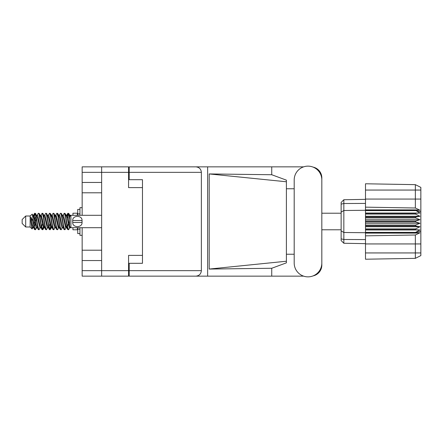 <?xml version="1.0" encoding="UTF-8"?>
<svg xmlns="http://www.w3.org/2000/svg" width="443" height="443" viewBox="0 0 443 443"><rect width="100%" height="100%" fill="white"/><g stroke="black" fill="none" stroke-linecap="round" stroke-linejoin="round"><path stroke-width="0.66" d="M82.154 172.344L82.154 166.85L128.57 166.85L128.57 187.622L142.474 187.622L142.474 255.378L128.57 255.378L128.57 276.15L101.641 276.15L101.641 172.344L82.154 172.344L82.154 215.298M82.154 182.45L101.641 182.45M82.154 227.702L82.154 270.656L128.57 270.656M82.154 250.206L101.641 250.206M101.641 192.794L82.154 192.794M101.641 260.55L82.154 260.55M101.641 276.15L82.154 276.15L82.154 270.656M142.474 255.378L142.474 263.303L129.19 263.303L129.19 270.656L201.371 270.656L201.371 172.344L129.19 172.344L129.19 166.85L303.643 166.85M129.19 269.327L128.57 269.327M128.57 173.673L129.19 173.673M129.19 172.344L129.19 179.697L142.474 179.697L142.474 187.622M128.57 172.344L101.641 172.344L101.641 166.85M294.196 263.037A13.816 13.816 0 0 0 308.012 276.858A13.816 13.816 0 0 0 321.828 263.037L321.828 179.963A13.816 13.816 0 0 0 308.012 166.142A13.816 13.816 0 0 0 294.196 179.963L294.196 263.037M201.371 270.656C201.022 273.968 199.195 275.801 195.884 276.15L303.643 276.15M313.035 275.911A11.069 11.069 0 0 0 321.828 265.075L321.828 254.232M294.196 254.232L286.399 254.232M286.399 261.232L209.201 269.062L209.201 173.938L271.736 174.736L286.399 180.151L286.399 262.849L271.736 268.264L271.736 276.15M209.201 269.062L271.736 268.264M271.736 174.736L271.736 166.85M195.884 276.15L129.19 276.15L207.634 276.15L207.634 166.85L129.19 166.85M321.828 188.768L321.828 177.925A11.069 11.069 0 0 0 313.035 167.089M286.399 188.768L294.196 188.768M129.19 276.15L129.19 270.656M142.474 179.697L142.474 263.303M195.884 166.85C199.195 167.199 201.022 169.032 201.371 172.344M286.399 256.929L286.399 186.071M209.201 173.938L286.399 181.768M25.694 226.993L25.694 216.007L22.15 219.551L22.15 223.449L25.694 226.993L30.124 226.993L32.073 228.942L33.098 227.497M25.694 216.007L30.124 216.007L30.124 226.993M66.184 221.5L67.663 229.374L68.493 229.784L67.386 226.367L65.171 213.626L64.34 213.216L65.448 216.633L66.184 221.5M69.036 226.949L69.385 224.85M70 227.497L68.493 229.784M36.658 221.5L38.137 229.374L38.967 229.784L37.86 226.367L35.645 213.626L34.814 213.216L35.922 216.633L36.658 221.5M40.479 227.497L38.967 229.784M44.04 221.5L45.518 229.374L46.349 229.784L45.241 226.367L43.026 213.626L42.196 213.216L43.303 216.633L44.04 221.5M47.861 227.497L46.349 229.784M51.421 221.5L52.9 229.374L53.73 229.784L52.623 226.367L50.408 213.626L49.577 213.216L50.685 216.633L51.421 221.5M55.242 227.497L53.73 229.784M58.803 221.5L60.281 229.374L61.112 229.784L60.004 226.367L57.789 213.626L56.959 213.216L58.066 216.633L58.803 221.5M62.624 227.497L61.112 229.784M33.646 216.992L34.814 213.216M35.047 213.376L33.923 218.15M41.027 216.992L41.326 215.392M40.684 215.503L42.196 213.216M48.065 215.503L49.577 213.216M49.035 216.051L48.686 218.15M55.79 216.992L56.084 215.392M55.447 215.503L56.959 213.216M62.828 215.503L64.34 213.216M70.287 227.325L70.287 227.647M72.945 227.702L72.945 229.784L77.375 229.784L77.375 227.702M36.149 227.608L35.556 229.546L34.532 229.546L32.909 221.074L30.916 217.12L30.916 221.605L32.073 228.942M35.279 229.784L34.172 226.367L32.909 217.962L32.909 221.074M43.198 226.949L42.428 229.624M43.824 226.008L42.938 229.546L41.913 229.546L38.873 213.626L38.508 213.216L38.225 213.454L36.996 215.503M42.655 229.784L41.548 226.367L39.338 213.626L38.508 213.216M50.934 224.85L49.81 229.624M51.205 226.008L50.319 229.546L49.295 229.546L46.255 213.626L45.889 213.216L45.607 213.454L44.378 215.503M50.037 229.784L48.929 226.367L46.72 213.626L45.889 213.216M58.31 224.85L57.961 226.949M59.035 227.303L57.701 229.546L56.676 229.546L53.636 213.626L53.265 213.216L52.988 213.454L51.759 215.503M58.587 226.008L58.293 227.608M57.418 229.784L56.311 226.367L54.096 213.626L53.265 213.216M66.86 226.008L65.082 229.546L64.058 229.546L61.018 213.626L60.647 213.216L60.364 213.454L59.135 215.503M65.968 226.008L65.675 227.608M64.8 229.784L63.692 226.367L61.477 213.626L60.647 213.216M69.579 219.435L68.028 213.216L66.86 216.992M69.595 216.616L68.859 213.626L68.028 213.216M68.261 213.376L67.137 218.15M70.287 215.392L70.287 216.14M69.844 226.639L70.287 227.624L70.287 227.082M30.124 216.007L32.261 214.119L32.909 217.962M72.945 215.298L72.945 213.216L77.375 213.216L77.375 215.298M70.287 227.785L69.274 227.475L67.059 217.806L66.312 215.503L65.675 215.392M63.188 227.785L61.893 227.475L61.156 225.194L59.678 217.806L58.57 215.215L59.866 215.525L62.081 225.194L64.058 229.546M57.191 219.102L56.726 221.5M55.807 227.785L54.511 227.475L52.302 217.806L51.549 215.503L50.912 215.392M48.425 227.785L47.13 227.475L44.92 217.806L42.938 213.454M49.295 229.546L47.318 225.194L45.103 215.525L44.732 215.215L43.53 215.392M42.428 219.102L41.963 221.5M41.044 227.785L39.754 227.475L37.539 217.806L35.556 213.454M35.822 216.051L35.047 219.102M34.587 221.5L33.923 224.85M33.662 227.785L32.372 227.475L30.916 221.605M69.579 225.703L67.984 217.806L67.247 215.525L66.876 215.215L66.417 215.697M59.035 215.697L58.587 216.992M56.676 229.546L54.699 225.194L52.484 215.525L51.194 215.215M51.654 215.697L51.205 216.992M49.81 223.898L49.035 226.949M44.272 215.697L43.824 216.992M42.428 223.898L41.653 226.949M41.913 229.546L39.936 225.194L37.721 215.525L36.431 215.215M36.171 218.15L35.506 221.5M35.047 223.898L34.272 226.949M34.532 229.546L32.555 225.194L30.916 217.12M68.72 221.5L67.486 226.949M67.159 227.608L66.516 227.497L65.769 225.194L63.554 215.525L62.264 215.215M59.777 227.608L59.135 227.497L58.387 225.194L56.172 215.525L54.882 215.215M52.988 229.546L51.006 225.194L48.791 215.525L47.501 215.215M45.607 229.546L43.624 225.194L41.415 215.525L40.119 215.215M38.225 229.546L36.243 225.194L34.033 215.525L33.662 215.215L33.203 215.697M70.227 215.979L68.77 213.454M66.312 227.497L65.952 227.785L65.586 227.475L63.371 217.806L61.394 213.454M58.93 227.497L58.57 227.785L58.205 227.475L55.99 217.806L54.013 213.454M50.319 229.546L51.549 227.497L51.194 227.785L50.823 227.475L48.608 217.806L46.631 213.454M44.732 227.785L43.442 227.475L41.227 217.806L39.25 213.454M37.35 227.785L36.06 227.475L33.845 217.806L32.261 214.119M415.534 221.057L365.492 221.057L365.492 221.943L415.534 221.943L415.534 221.057L419.964 219.728L415.534 217.928L415.534 217.064L419.964 216.262L415.534 214.085L415.534 213.282L419.964 213.044L415.534 210.281L365.492 210.281L365.492 207.152L415.346 208L415.346 190.058L365.492 190.058L365.492 183.779L415.346 184.648L420.85 187.4L420.85 255.6L415.346 258.352L365.492 259.221L365.492 252.942L415.346 252.942L415.346 235L365.492 235.848L365.492 252.942M365.492 233.112L415.534 233.112L415.534 232.398L365.492 232.398L365.492 235.848M365.492 229.718L415.534 229.718L415.534 228.915L365.492 228.915L365.492 232.398M415.534 229.718L419.964 229.956L415.534 232.398M415.534 221.943L419.964 223.272L415.534 225.072L415.534 225.936L419.964 226.738L415.534 228.915M415.534 225.072L365.492 225.072L365.492 225.936L415.534 225.936M415.534 217.064L365.492 217.064L365.492 217.928L415.534 217.928M415.534 213.282L365.492 213.282L365.492 214.085L415.534 214.085M420.85 211.881L415.534 210.281L415.534 209.888L365.492 209.888M365.492 207.152L365.492 199.062L420.85 199.062M365.492 190.058L365.492 199.062M365.492 213.282L365.492 210.281L343.84 210.508L343.84 243.262L341.138 240.56L341.138 202.44L343.84 199.738L365.492 199.356L343.84 199.738L343.84 210.508L341.138 212.142M341.138 230.858L343.84 232.492L365.492 232.719L415.534 232.719L420.85 231.119M365.492 228.915L365.492 225.936M365.492 225.072L365.492 221.943M365.492 221.057L365.492 217.928M365.492 217.064L365.492 214.085M350.989 243.39L349.549 243.362M365.492 243.644L343.84 243.262L341.138 240.56M365.492 210.602L415.534 210.602M420.85 255.6L415.346 258.352L415.346 252.942L420.85 252.942M420.85 190.058L415.346 190.058L415.346 184.648L420.85 187.4M415.534 233.112L419.964 232.808L415.346 235M415.346 208L419.964 210.192L415.534 209.888M365.492 213.044L419.964 213.044M365.492 216.262L419.964 216.262M365.492 219.728L419.964 219.728M365.492 223.272L419.964 223.272M365.492 226.738L419.964 226.738M365.492 229.956L419.964 229.956M79.945 209.412L77.73 209.412L77.73 215.298M77.73 227.702L77.73 233.588L79.945 233.588M79.945 227.702L79.945 235.316L82.154 235.316M82.154 207.684L79.945 207.684L79.945 215.298M70.287 227.702L70.908 227.702L70.908 215.298L70.287 215.298M72.68 221.5L72.724 220.525C72.364 215.049 82.381 215.021 82.038 220.525L72.724 220.525L72.707 222.231M101.641 227.702L70.908 227.702L69.579 226.373L69.579 216.627L70.908 215.298L101.641 215.298M82.088 221.5L82.038 222.475C82.398 227.957 72.381 227.973 72.724 222.475L82.038 222.475L82.038 220.525M128.57 263.834L129.19 263.834M129.19 179.166L128.57 179.166M420.85 243.938L365.492 243.938M341.138 238.855L343.84 239.486L365.492 239.574M365.492 203.426L343.84 203.514L341.138 204.145M79.945 213.814L77.73 213.814M79.945 229.186L77.73 229.186M321.828 229.784L341.138 229.784M321.828 213.216L341.138 213.216M66.312 215.503L65.082 213.454M58.93 215.503L57.701 213.454M51.549 215.503L50.319 213.454M66.876 215.215L65.952 215.215M67.746 213.454L66.516 215.503M67.746 229.546L66.516 227.497M60.364 229.546L59.135 227.497M34.532 213.454L33.303 215.503M44.167 227.497L42.938 229.546M36.786 227.497L35.556 229.546M70.287 215.215L69.645 215.215M66.876 227.785L65.952 227.785M59.495 227.785L58.57 227.785M52.113 227.785L51.194 227.785M33.662 215.215L32.738 215.215"/></g></svg>
